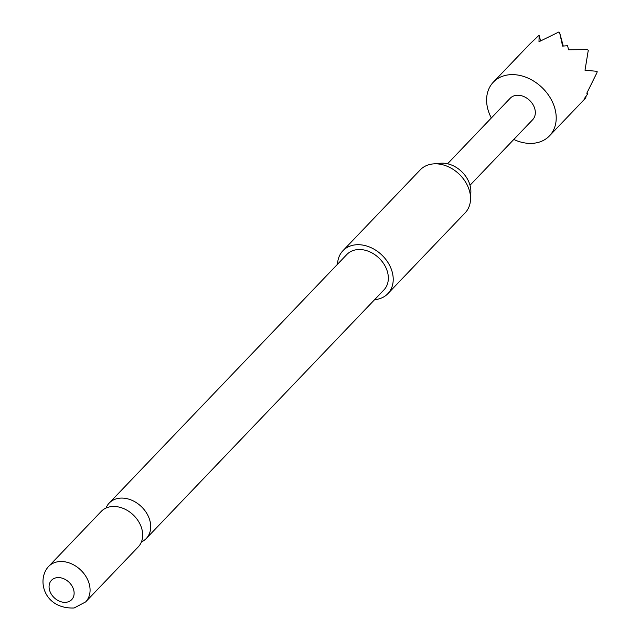 <?xml version="1.0" encoding="UTF-8"?>
<svg xmlns="http://www.w3.org/2000/svg" width="640" height="640" viewBox="0 0 640 640"><rect width="100%" height="100%" fill="white"/><g stroke="black" fill="none" stroke-linecap="round" stroke-linejoin="round"><path stroke-width="0.96" d="M141.44 541.896A25.64 19.64 -136.3 0 0 146.28 538.496A25.64 19.64 -136.3 0 0 148.696 517.176A25.64 19.64 -136.3 0 0 118.32 498.36A25.64 19.64 -136.3 0 0 109.208 503.056A25.64 19.64 -136.3 0 0 106.032 508.048M387.84 293.696L465.168 212.816A31.08 23.808 -136.3 0 0 470.52 199.64A31.08 23.808 -136.3 0 0 433.16 163.92A31.08 23.808 -136.3 0 0 431.28 164.168A31.08 23.808 -136.3 0 0 420.24 169.864L342.912 250.744A31.08 23.808 43.7 0 1 353.952 245.048A31.08 23.808 43.7 0 1 387.016 261.064A31.08 23.808 43.7 0 1 387.84 293.696A31.08 23.808 43.7 0 1 376.8 299.392A31.08 23.808 43.7 0 1 374.616 299.664M337.544 264.224A31.08 23.808 43.7 0 1 342.912 250.744M48.576 566.48L101.192 511.448A25.64 19.64 43.7 0 1 110.304 506.752A25.64 19.64 43.7 0 1 140.672 525.568A25.64 19.64 43.7 0 1 138.256 546.888L85.64 601.92A25.64 19.64 43.7 0 0 84.96 575A25.64 19.64 43.7 0 0 57.688 561.784A25.64 19.64 43.7 0 0 48.576 566.48C36.344 579.72 43.912 609.072 74.072 608L85.64 601.92M56.456 577.736A13.984 10.712 -136.3 0 0 50.168 591.928A13.984 10.712 -136.3 0 0 66.736 602.192A13.984 10.712 -136.3 0 0 73.024 588A13.984 10.712 -136.3 0 0 56.456 577.736M109.208 503.056L346.84 254.504A25.64 19.64 43.7 0 1 355.952 249.8A25.64 19.64 43.7 0 1 383.224 263.016A25.64 19.64 43.7 0 1 383.912 289.936L146.28 538.496M513.792 139.464A38.848 29.752 -136.3 0 0 549.488 135.856A38.848 29.752 -136.3 0 0 553.152 103.552A38.848 29.752 -136.3 0 0 493.328 82.168A38.848 29.752 -136.3 0 0 489.664 114.472A38.848 29.752 -136.3 0 0 491.328 117.984M493.328 82.168L529.568 44.264L538.056 36.192L539.12 35.392L538.992 41.728L558.84 32L559.592 32.488L562.608 46.104L567.624 45.72L568.52 49.76L587.264 49.632L588.288 50.24L585.008 70.232L597.152 71.336L596.96 72.68L586.792 93.232L587.808 93.744L584.552 98.296L585.728 97.952L586.128 96.168M470.016 185.256L532.64 119.752A15.536 11.904 -136.3 0 0 534.104 106.832A15.536 11.904 -136.3 0 0 510.176 98.272L447.544 163.784M559.592 32.488L563.248 46.032M539.12 35.392L540.576 40.792M433.16 163.92L440.464 163.256A25.28 19.368 43.7 0 1 470.856 192.312L470.52 199.64M585.728 97.952L549.488 135.856"/></g></svg>
